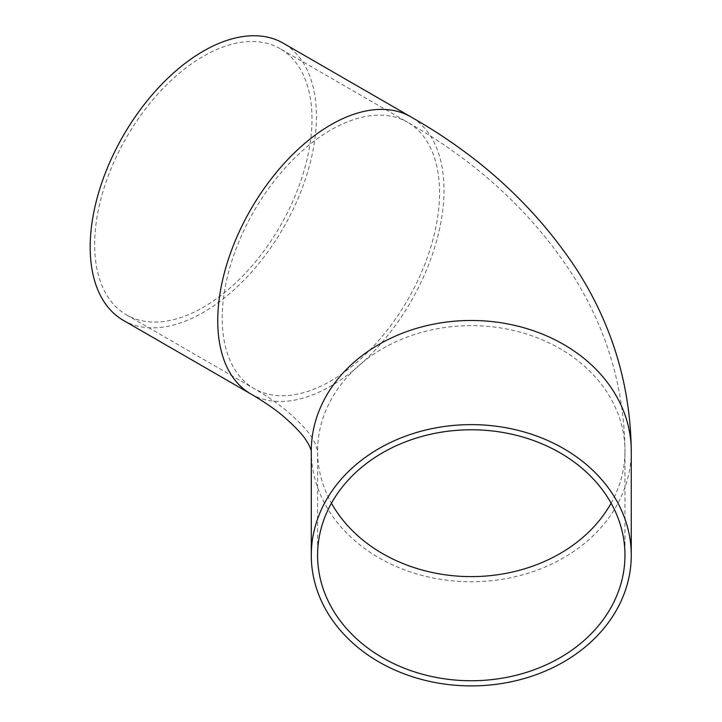 <?xml version="1.0" encoding="UTF-8"?>
<svg xmlns="http://www.w3.org/2000/svg" width="722" height="722" viewBox="0 0 722 722"><rect width="100%" height="100%" fill="white"/><g stroke="black" fill="none" stroke-linecap="round" stroke-linejoin="round"><path stroke-width="0.54" stroke-dasharray="3.61 2.71" d="M611.101 503.189A153.687 125.484 180 0 0 624.963 451.124L624.963 555.263M280.163 48.69A153.687 88.734 120 0 0 203.324 56.298A153.687 88.734 120 0 0 102.921 191.727A153.687 88.734 120 0 0 126.476 314.882A153.687 88.734 120 0 0 203.324 307.274A153.687 88.734 120 0 0 303.718 171.845A153.687 88.734 120 0 0 280.163 48.69L407.713 122.334A153.687 88.734 120 0 0 330.875 129.942A153.687 88.734 120 0 0 222.205 318.167A153.687 88.734 120 0 0 254.036 388.526A153.687 88.734 120 0 0 330.875 380.909A153.687 88.734 120 0 0 439.545 192.684A153.687 88.734 120 0 0 407.713 122.334C477.098 161.764 531.906 212.376 572.158 274.17C606.651 328.402 624.25 387.38 624.963 451.124A153.687 125.484 180 0 0 471.276 325.631A153.687 125.484 180 0 0 317.59 451.124L317.59 555.263M123.327 320.342A159.995 92.371 120 0 0 203.324 312.418A159.995 92.371 120 0 0 307.843 171.43A159.995 92.371 120 0 0 283.322 43.23M250.877 393.986A159.995 92.371 120 0 0 330.875 386.062A159.995 92.371 120 0 0 444.003 190.112A159.995 92.371 120 0 0 410.872 116.874M311.281 451.124L311.281 451.124A159.995 130.637 180 0 0 471.276 581.751A159.995 130.637 180 0 0 631.263 451.124M126.476 314.882L254.036 388.526C267.149 396.17 278.15 403.715 287.04 411.143C300.686 423.02 309.359 432.487 313.05 439.554L315.956 445.131L317.59 451.124A153.687 125.484 180 0 0 331.443 503.189"/><path stroke-width="1.08" d="M317.59 555.263A153.687 125.484 180 0 0 471.276 680.747A153.687 125.484 180 0 0 624.963 555.263A153.687 125.484 180 0 0 471.276 429.78A153.687 125.484 180 0 0 317.59 555.263M631.263 555.263L631.263 451.124A159.995 130.637 180 0 0 471.276 320.487A159.995 130.637 180 0 0 311.281 451.124L311.281 555.263A159.995 130.637 180 0 0 471.276 685.9A159.995 130.637 180 0 0 631.263 555.263A159.995 130.637 180 0 0 471.276 424.626A159.995 130.637 180 0 0 311.281 555.263M203.324 51.154A159.995 92.371 120 0 0 98.797 192.142A159.995 92.371 120 0 0 123.327 320.342L250.877 393.986A159.995 92.371 120 0 1 217.746 320.748A159.995 92.371 120 0 1 330.875 124.798A159.995 92.371 120 0 1 410.872 116.874L283.322 43.23A159.995 92.371 120 0 0 203.324 51.154M331.443 503.189A153.687 125.484 180 0 0 471.276 576.607A153.687 125.484 180 0 0 611.101 503.189M311.281 451.124C311.624 451.458 309.44 445.095 307.328 442.279C303.935 435.926 295.83 427.162 283.015 416.007C274.432 408.814 263.72 401.477 250.877 393.986M631.263 451.124C630.514 385.395 612.211 324.701 576.373 269.035C535.562 207.106 480.401 156.385 410.872 116.874"/></g></svg>
